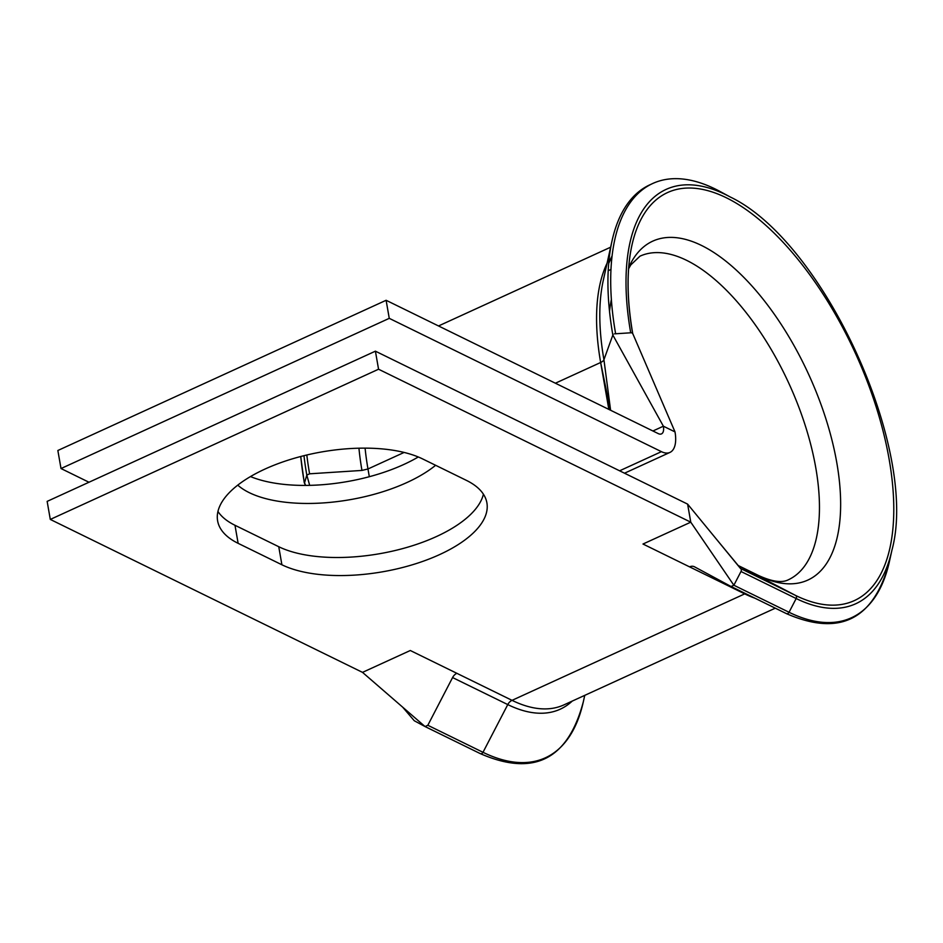 <?xml version="1.0" encoding="UTF-8"?>
<svg xmlns="http://www.w3.org/2000/svg" width="943" height="943" viewBox="0 0 943 943"><rect width="100%" height="100%" fill="white"/><g stroke="black" fill="none" stroke-linecap="round" stroke-linejoin="round"><path stroke-width="1.41" d="M754.966 598.216A198.372 91.907 -114.6 0 1 744.722 593.878L689.545 566.849A8.145 6.283 116.1 0 1 694.39 566.755A8.145 6.283 116.1 0 1 694.531 566.826A8.145 6.283 116.1 0 1 694.555 566.837L731.084 586.511L733.866 585.238L740.998 571.505A2.44 1.886 -63.9 0 0 740.455 568.44L687.612 504.116L375.408 351.173L47.15 501.381L50.297 519.428L362.513 672.371L410.299 650.505L456.86 673.314A8.145 6.283 116.1 0 0 452.581 677.557L427.827 725.273L425.045 726.546L480.223 753.587A2.44 1.886 -63.9 0 0 483.005 752.302L427.827 725.273M439.568 554.614A114.468 49.955 170.1 0 0 486.906 502.89A114.468 49.955 170.1 0 0 466.384 480.364L422.617 458.923A114.468 49.955 170.1 0 0 291.976 458.97A114.468 49.955 170.1 0 0 217.609 520.807A114.468 49.955 170.1 0 0 238.131 543.333L281.898 564.774A114.468 49.955 170.1 0 0 439.568 554.614M217.951 511.448A114.468 49.955 170.1 0 0 234.984 525.275L278.751 546.716A114.468 49.955 170.1 0 0 436.409 536.567A114.468 49.955 170.1 0 0 483.417 494.191M418.291 456.978A114.468 49.955 -9.9 0 1 250.484 476.569M435.631 465.3A114.468 49.955 -9.9 0 1 249.306 492.67A114.468 49.955 -9.9 0 1 237.754 485.126M689.545 566.849L642.985 544.028L690.771 522.174L687.612 504.116M50.297 519.428L378.556 369.22L690.771 522.174L733.866 585.238L789.043 612.266L796.175 598.534A2.44 1.886 -63.9 0 0 795.633 595.469L740.691 568.558M610.333 410.122L600.656 362.501L608.836 409.392M386.111 300.287L658.273 433.615A12.224 5.658 -114.6 0 0 661.467 433.898A12.224 5.658 -114.6 0 0 663.377 426.201L675.011 431.906A32.592 15.1 -114.6 0 1 669.943 452.416A32.592 15.1 -114.6 0 1 661.432 451.662L389.259 318.345L386.111 300.287L57.853 450.495L61.012 468.541L389.259 318.345M88.972 482.238L61.012 468.541M378.556 369.22L375.408 351.173M612.938 335.213L663.377 426.201L652.921 430.986M731.084 586.511L786.309 613.575A2.44 1.886 -63.9 0 0 789.043 612.266A238.779 110.626 -114.6 0 0 889.39 561.651C874.043 619.622 839.683 636.926 786.309 613.575A2.44 1.886 -63.9 0 1 786.262 613.551L731.179 586.57M555.392 383.212L600.656 362.501A8.145 3.56 170.1 0 0 603.933 359.707L613.115 334.27M614.494 333.846L630.702 332.796A2.44 1.061 -9.9 0 1 632.67 333.386A2.44 1.061 -9.9 0 1 632.706 333.492C626.836 299.214 626.576 269.804 631.916 245.274A224.375 103.954 -114.6 0 1 726.216 197.712A224.375 103.954 -114.6 0 1 889.166 459.418A224.375 103.954 -114.6 0 1 795.633 595.469L738.192 565.541M402.649 707.144L414.095 720.535A2.44 1.886 -63.9 0 0 414.531 720.888L425.045 726.546L362.513 672.371M304.53 482.863L306.805 475.083L309.587 473.81L361.959 470.427L367.97 468.977A198.372 91.907 -114.6 0 1 365.094 448.125M675.011 431.906L632.67 333.386M610.604 410.264L603.933 359.707A200.765 93.015 -114.6 0 1 603.249 280.531L612.031 240.866A238.779 110.626 -114.6 0 1 651.365 184.156M309.681 485.35L306.805 475.083A238.779 110.626 -114.6 0 1 303.964 455.669M305.615 485.409L304.247 482.179A227.841 105.557 -114.6 0 1 300.77 456.483M632.682 333.763A224.375 103.954 -114.6 0 1 631.916 245.274M628.698 267.576A186.36 86.343 -114.6 0 1 701.462 245.428A186.36 86.343 -114.6 0 1 836.806 462.789A186.36 86.343 -114.6 0 1 759.115 575.796A28.514 21.995 -63.9 0 0 758.526 575.489L738.18 565.517M630.702 332.796A227.841 105.557 -114.6 0 1 730.295 197.016C823.769 241.62 919.284 450.341 891.913 550.24A227.841 105.557 -114.6 0 1 796.175 598.534L740.998 571.505M609.52 311.402A178.003 82.465 -114.6 0 1 611.382 299.461M628.604 268.79L630.784 264.924L639.967 256.178A178.003 82.465 -114.6 0 1 789.032 383.73A178.003 82.465 -114.6 0 1 788.1 579.91C781.676 583.069 771.822 581.595 758.526 575.489M745.489 593.571A8.145 6.283 116.1 0 0 744.722 593.878L512.037 700.343L456.86 673.314M775.287 608.176L563.89 704.904A198.372 91.907 -114.6 0 1 512.037 700.343A8.145 6.283 116.1 0 0 507.77 704.586L452.581 677.557M404.111 452.44L367.97 468.977L369.314 476.698M600.656 362.501A198.372 91.907 -114.6 0 1 607.08 263.227M661.432 451.662L619.61 470.805M278.751 546.716L281.898 564.774M234.984 525.275L238.131 543.333M608.718 263.05A200.765 93.015 -114.6 0 1 612.078 256.048M612.844 335.048A238.779 110.626 -114.6 0 1 612.031 240.866M615.626 333.763A238.779 110.626 -114.6 0 1 720.004 191.464L730.295 197.016M584.754 695.356L583.352 701.686A238.779 110.626 -114.6 0 1 483.005 752.302L507.77 704.586A200.765 93.015 -114.6 0 0 572.248 701.073M361.959 470.427A200.765 93.015 -114.6 0 1 358.941 448.196M309.587 473.799A238.779 110.626 -114.6 0 1 306.817 454.986M610.993 269.439L608.2 270.712M610.628 247.207L438.519 325.96M669.943 452.416L624.514 473.209M612.019 256.626L608.695 263.321M891.913 550.24L889.39 561.651M583.352 701.686C568.016 759.657 533.655 776.961 480.27 753.61L425.093 726.582M304.212 482.451L300.711 456.506M740.903 568.806L716.515 539.29M305.485 485.409L304.247 482.557"/></g></svg>
